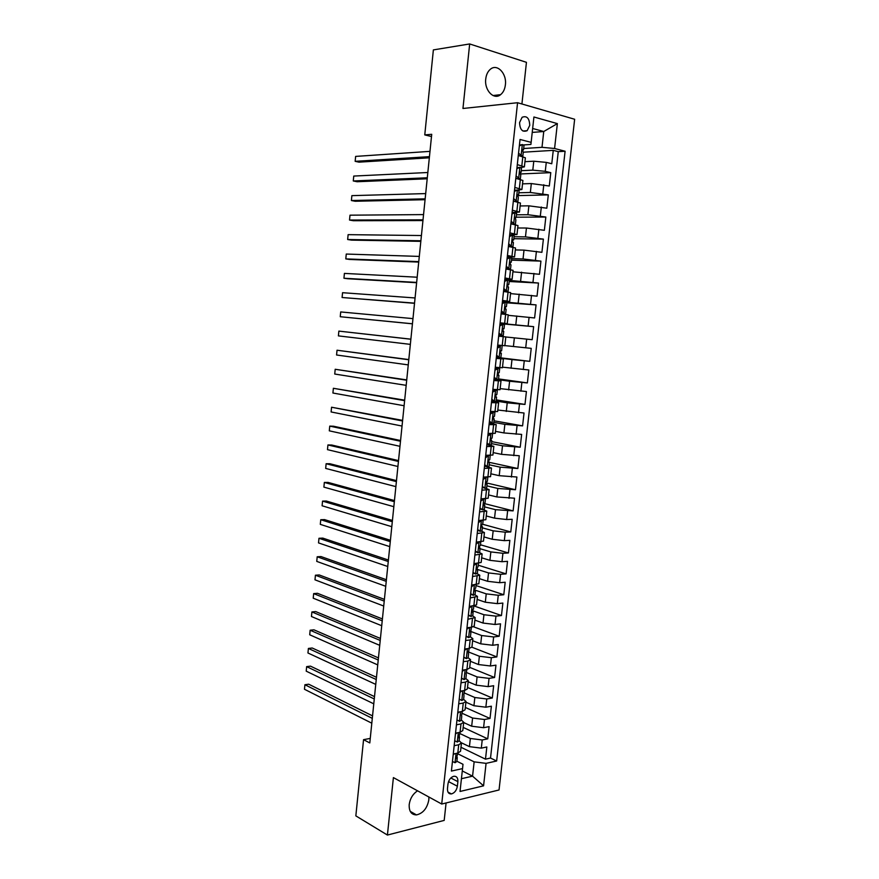 <?xml version="1.0" encoding="UTF-8"?>
<svg xmlns="http://www.w3.org/2000/svg" width="879" height="879" viewBox="0 0 879 879"><rect width="100%" height="100%" fill="white"/><g stroke="black" fill="none" stroke-linecap="round" stroke-linejoin="round"><path stroke-width="1.32" d="M485.746 78.956C484.208 90.284 493.899 100.371 500.569 94.679C503.238 92.537 504.843 89.262 505.381 84.867C506.963 73.627 497.228 63.266 490.416 69.221C487.834 71.386 486.274 74.627 485.746 78.956M417.558 790.814C412.91 793.891 410.119 798.473 409.196 804.56C408.922 811.339 411.339 814.789 416.47 814.91C423.052 813.361 427.172 808.339 428.831 799.846L428.875 797.011M519.566 122.577C519.928 129.729 522.456 132.432 527.147 130.696L529.751 125.367C529.4 118.193 526.862 115.501 522.137 117.27L519.566 122.577M521.917 103.986L526.444 62.321L469.672 43.95L433.369 49.905L424.766 134.894L431.501 136.553M499.041 789.968L574.646 119.258L517.566 102.722L441.719 804.032L499.041 789.968M441.719 804.032L393.396 777.596L387.419 835.05L444.192 820.404L446.082 802.966M461.453 742.81L469.441 746.645L481.318 748.139L486.845 746.974L485.483 759.159L460.992 747.282M459.893 733.547L470.331 738.481L482.219 739.975L487.746 738.843L463.156 727.394M487.746 738.843L489.109 726.625L483.582 727.702L471.682 726.219L463.683 722.538M465.914 702.189L473.935 705.727L485.856 707.199L491.383 706.2L490.021 718.462L465.332 707.452M468.144 681.774L476.198 685.159L488.142 686.62L493.657 685.719L492.295 698.014L467.518 687.444M470.375 661.283L478.462 664.535L490.427 665.974L495.954 665.161L494.58 677.5L469.716 667.37M472.627 640.725L480.736 643.835L492.723 645.263L498.25 644.527L496.866 656.91L471.913 647.219M474.88 620.102L483.021 623.057L495.031 624.486L500.547 623.837L499.173 636.264L473.495 626.782M477.132 599.412L485.307 602.214L497.338 603.631L502.865 603.071L501.469 615.542L474.144 605.983M479.407 578.657L487.614 581.305L499.657 582.711L505.183 582.239L503.788 594.742L476.022 585.568M481.681 557.824L489.911 560.33L501.986 561.714L507.513 561.329L506.117 573.888L478.242 565.208M483.966 536.926L492.229 539.266L504.326 540.651L509.842 540.354L508.447 552.957L480.472 544.771M486.252 515.951L494.547 518.149L506.667 519.522L512.182 519.313L510.776 531.949L482.692 524.28M488.548 494.91L496.877 496.954L514.534 498.195L513.127 510.875L483.857 503.436M490.856 473.792L499.217 475.682L516.896 477.011L515.479 489.735L485.801 482.758M493.174 452.608L501.568 454.344L519.269 455.751L517.841 468.518L489.449 462.387M495.492 431.358L503.92 432.929L521.643 434.413L520.214 447.224L491.713 441.621M497.822 410.032L524.027 413.009L522.587 425.865L493.987 420.788M500.162 388.628L526.411 391.54L524.983 404.428L496.261 399.879M502.502 367.158L528.817 369.982L527.367 382.925L498.547 378.904M504.854 345.612L531.224 348.359L529.773 361.346L496.371 357.324M505.799 336.976L532.18 339.69L533.641 326.658L500.03 323.637M508.161 315.319L534.608 317.956L536.058 304.892L506.842 302.815M510.534 293.597L537.036 296.157L538.486 283.038L509.172 281.511M512.918 271.798L539.464 274.281L540.937 261.118L511.501 260.14M515.314 249.933L524.005 250.13L541.914 252.328L543.387 239.11L513.83 238.703M517.709 227.98L526.444 228.024L544.365 230.298L545.837 217.036L516.182 217.19M520.115 205.961L528.883 205.829L546.826 208.191L548.309 194.885L517.072 195.632M522.522 183.854L531.323 183.557L549.298 186.007L550.781 172.658L519.632 173.987M517.313 164.593L524.378 166.878L520.731 167.548M514.83 187.425L521.906 189.512L517.786 190.062M515.193 190.128L514.534 190.15M512.358 210.191L519.445 212.07L512.105 212.498M509.897 232.869L516.984 234.539L509.688 234.759M507.436 255.47L514.545 256.943L507.271 256.954M504.986 277.984L512.105 279.258L504.876 279.072M502.546 300.42L509.677 301.497L502.48 301.101M500.118 322.791L507.26 323.659L500.096 323.065M496.25 358.401L503.403 358.962L496.294 358.05M493.844 380.552L500.997 380.926L493.921 379.805M491.449 402.637L498.613 402.813L491.57 401.494M489.054 424.634L496.228 424.623L489.218 423.118M486.669 446.565L493.855 446.356L486.878 444.653M484.296 468.419L491.493 468.024L484.549 466.123M481.934 490.185L489.131 489.603L485.417 488.284M482.769 487.647L482.219 487.515M479.571 511.886L486.779 511.117L483.516 509.776M477.22 533.509L484.439 532.553L481.472 531.169M474.88 555.056L482.11 553.924L479.341 552.473M472.55 576.536L479.78 575.218L477.143 573.701M470.221 597.929L477.462 596.434L474.924 594.83M467.914 619.255L475.154 617.585L472.682 615.893M465.595 640.516L470.133 639.934L472.847 638.659L470.419 636.868M463.299 661.689L467.837 661.052L470.562 659.657L468.155 657.778M461.003 682.807L465.54 682.082L468.265 680.588L465.881 678.61L466.299 674.731M458.717 703.837L463.255 703.057L465.991 701.453L463.618 699.365M456.443 724.801L460.981 723.944L463.716 722.241L461.365 720.055M370.257 738.415L363.554 739.668L369.795 742.942L431.721 134.311L424.766 134.894M457.377 786.222L457.882 781.64C458.025 777.915 456.684 776.113 453.861 776.256C450.718 777.223 448.762 779.783 447.982 783.936L447.477 788.551C447.334 792.232 448.653 794.023 451.421 793.924C454.597 792.979 456.586 790.408 457.377 786.222L448.532 781.607M523.51 144.947L530.905 144.442L531.136 142.365L520.038 139.464L451.41 771.07L462.541 768.598L463.002 764.29L456.871 761.236M531.136 142.365L533.916 116.995L557.363 123.609L554.583 148.496L565.098 151.243L496.646 761.005L486.076 763.357L483.571 785.837L460.036 791.463L462.541 768.598M521.247 170.68L532.795 170.152L545.277 171.328L550.781 172.658M524.95 161.681L533.784 161.209L532.795 170.152M518.841 192.776L530.345 192.479L548.309 194.885M516.445 214.795L527.905 214.718L545.837 217.036M514.05 236.737L525.466 236.88L543.387 239.11M511.666 258.602L523.038 258.964L540.937 261.118M509.293 280.39L538.486 283.038M502.403 301.794L536.058 304.892M500.063 323.351L533.641 326.658M496.327 357.687L511.985 359.577L511.029 368.246M494.009 379.058L509.6 381.244L508.644 389.88M496.13 401.055L507.227 402.835L506.282 411.449M493.811 422.37L504.865 424.348L503.92 432.929M491.493 443.598L502.502 445.785L501.568 454.344M489.185 464.771L500.151 467.156L499.217 475.682M486.889 485.856L497.811 488.449L496.877 496.954M484.604 506.886L495.481 509.677L494.547 518.149M482.318 527.829L493.163 530.828L492.229 539.266M480.044 548.716L490.845 551.913L489.911 560.33M477.769 569.526L488.526 572.921L487.614 581.305M475.165 590.15L486.23 593.863L485.307 602.214M472.023 610.509L483.933 614.729L483.021 623.057M469.99 631.166L481.648 635.528L480.736 643.835M468.188 651.855L479.374 656.261L478.462 664.535M466.419 672.501L477.099 676.918L476.198 685.159M464.31 692.949L474.836 697.508L473.935 705.727M462.101 713.287L472.583 718.033L471.682 726.219M454.168 745.7L458.706 744.766L461.453 742.964L459.113 740.678M485.483 759.159L490.515 758.05L558.264 151.649L553.265 150.353L523.115 152.21M533.784 161.209L546.277 162.384L551.77 163.747L553.265 150.353M529.773 361.346L511.985 359.577M527.367 382.925L509.6 381.244M524.983 404.428L507.227 402.835M522.587 425.865L504.865 424.348M520.214 447.224L502.502 445.785M517.841 468.518L500.151 467.156M515.479 489.735L497.811 488.449M513.127 510.875L495.481 509.677M510.776 531.949L505.26 532.202L493.163 530.828M508.447 552.957L502.92 553.298L490.845 551.913M506.117 573.888L500.59 574.317L488.526 572.921M503.788 594.742L498.272 595.27L486.23 593.863M501.469 615.542L495.954 616.146L483.933 614.729M499.173 636.264L493.646 636.956L481.648 635.528M496.866 656.91L491.35 657.701L479.374 656.261M494.58 677.5L489.054 678.368L477.099 676.918M492.295 698.014L486.768 698.97L474.836 697.508M490.021 718.462L484.494 719.505L472.583 718.033M453.267 754.039L457.805 753.083L460.552 751.237L461.442 743.118M455.531 733.174L460.069 732.284L462.815 730.537L463.705 722.384M457.805 712.232L462.343 711.419L465.079 709.782L465.98 701.596M460.091 691.224L464.628 690.476L467.353 688.949L468.254 680.72M462.376 670.15L466.914 669.468L469.639 668.04L470.54 659.777M464.672 648.999L469.21 648.394L471.935 647.065L472.836 638.769M466.98 627.771L471.518 627.243L474.231 626.024L475.143 617.684M469.298 606.477L476.539 604.906L477.451 596.533M471.616 585.106L478.846 583.711L479.769 575.305M473.946 563.659L481.176 562.45L482.099 554.001M476.286 542.134L483.505 541.112L484.428 532.63M478.637 520.544L485.845 519.709L486.768 511.182M480.989 498.876L488.186 498.217L489.12 489.669M483.351 477.132L490.548 476.66L491.482 468.067M485.724 455.311L492.91 455.036L493.844 446.4M488.098 433.424L495.273 433.325L496.228 424.656M490.493 411.449L497.657 411.548L498.613 402.835M492.888 389.397L500.041 389.694L500.997 380.937M495.284 367.268L502.436 367.752L503.403 358.973M497.701 345.062L504.843 345.744L505.81 336.921L498.668 336.163M507.26 323.659L508.227 314.803L501.096 313.847M509.677 301.486L510.644 292.608L503.524 291.454L508.095 291.323L508.556 287.103L507.897 286.917L507.82 284.356L508.853 284.444L507.655 284.521M512.105 279.236L513.083 270.336L505.963 268.985L507.513 268.732M514.545 256.91L515.523 247.988L508.414 246.439M516.995 234.506L517.973 225.562L510.875 223.804M519.445 212.015L520.434 203.06L513.347 201.093M521.917 189.457L522.895 180.47L515.819 178.305M524.389 166.812L525.367 157.802L518.302 155.429M462.288 770.949L472.561 776.157L474.144 761.851L486.076 763.357M457.684 753.753L474.144 761.851M387.419 835.05L355.841 815.877L363.554 739.668M469.672 43.95L462.958 108.48L517.566 102.722M461.431 778.717L472.561 776.157L483.571 785.837M532.234 132.41L543.749 131.509L532.663 128.488M523.664 148.518L542.002 147.32L543.749 131.509L557.363 123.609M490.515 758.05L496.646 761.005M558.264 151.649L565.098 151.243M554.583 148.496L542.002 147.32M452.454 761.478L455.091 762.73L456.838 761.489L457.256 757.687M454.531 753.764L453.179 754.863M372.553 715.891L308.705 684.203L304.914 684.741L372.3 718.363M304.475 689.268L304.914 684.741L304.475 689.268L371.806 723.197M457.761 753.094L456.498 758.478L457.267 757.577L456.487 756.226M457.344 742.052L454.707 740.766L457.344 742.052L459.091 740.876L459.508 737.052M456.959 732.888L455.432 734.108M374.509 696.618L310.452 666.128L306.65 666.623L374.267 698.97M306.222 671.16L306.65 666.623L306.222 671.16L373.773 703.826M460.025 732.295L458.772 737.8L459.519 736.954L458.684 735.602M456.97 719.945L459.607 721.296L461.343 720.198L461.761 716.352M459.607 721.296L456.959 720.044M459.398 711.946L457.695 713.287M376.476 677.291L312.199 647.999L308.397 648.449L376.245 679.522M307.958 652.998L308.397 648.449L307.958 652.998L375.751 684.389M462.299 711.43L461.552 715.715M459.234 699.08L461.871 700.475L463.607 699.442L464.024 695.575M461.871 700.475L459.223 699.234M461.849 690.938L459.959 692.388M378.453 657.899L313.946 629.814L310.144 630.221L378.234 660.008M309.716 634.781L310.144 630.221L309.716 634.781L377.739 664.898M464.584 690.487L463.815 694.981M461.508 678.127L464.145 679.577L465.881 678.61M464.145 679.577L461.486 678.368M464.299 669.864L462.244 671.424M380.431 638.451L315.704 611.586L311.902 611.938L380.222 640.439M311.463 616.52L311.902 611.938L311.463 616.52L379.728 645.34M466.87 669.479L466.079 674.171M463.793 657.118L466.43 658.613L468.155 657.712L468.584 653.811M466.43 658.613L463.76 657.415M466.76 648.713L464.53 650.383M382.409 618.937L317.462 593.292L313.66 593.611L382.222 620.805M313.221 598.192L313.66 593.611L313.221 598.192L381.728 625.716M469.177 648.394L468.364 653.284M466.09 636.033L468.716 637.583L470.441 636.748L470.869 632.825M468.716 637.583L466.046 636.407M469.232 627.507L466.815 629.276M384.409 599.368L319.231 574.954L315.429 575.218L384.222 601.115M314.99 579.821L315.429 575.218L314.99 579.821L383.727 606.038M471.474 627.243L470.639 632.331M468.386 614.871L471.023 616.476L472.737 615.707L473.166 611.773M471.023 616.476L468.342 615.322M471.704 606.224L469.122 608.092M386.397 579.733L321 556.561L317.198 556.77L386.233 581.349M316.759 561.395L317.198 556.77L316.759 561.395L385.738 586.293M473.792 606.016L473.451 609.169L472.616 609.773L472.452 612.267L473.177 611.707L472.012 610.487M470.694 593.644L473.32 595.292L475.034 594.6L475.473 590.644M473.32 595.292L470.639 594.16M474.188 584.887L471.43 586.842M388.408 560.033L322.78 538.102L318.978 538.278L388.254 561.527M318.528 542.903L318.978 538.278L318.528 542.903L387.749 566.494M476.11 584.722L475.748 588.04L474.902 588.6L474.759 591.095L475.473 590.578L474.264 589.413M473.012 572.339L475.638 574.042L477.341 573.416L477.78 569.438M475.638 574.042L472.946 572.921M476.682 563.472L473.748 565.516M390.419 540.277L324.56 519.599L320.758 519.72L390.276 541.64M320.308 524.367L320.758 519.72L320.308 524.367L389.771 546.617M478.44 563.351L478.066 566.834L477.198 567.362L477.077 569.845L477.78 569.383L476.528 568.284M475.33 550.957L477.956 552.715L479.659 552.166L480.099 548.166M477.956 552.715L475.253 551.627M479.011 541.991L479.912 541.947M479.121 542.024L476.077 544.112M392.43 520.445L326.351 501.041L322.549 501.118L392.309 521.697M322.099 505.777L322.549 501.118L322.099 505.777L391.803 526.686M480.78 541.903L480.384 545.562L479.505 546.035L479.396 548.529L480.099 548.111L478.813 547.09M477.66 529.51L480.286 531.323L481.989 530.839L482.428 526.818L481.121 525.829M480.286 531.323L477.583 530.246M480.978 520.456L482.89 520.39M481.461 520.588L478.407 522.642M394.462 500.569L328.142 482.428L324.34 482.45L394.341 501.678M323.89 487.12L324.34 482.45L323.89 487.12L393.836 506.689M483.131 520.379L482.714 524.214L481.813 524.642L481.725 527.147L482.428 526.774M480 507.985L482.626 509.842L484.318 509.435L484.758 505.403M482.626 509.842L479.912 508.798M482.835 498.843L485.461 498.789L485.043 502.788L484.142 503.184L484.065 505.678L484.768 505.359L483.439 504.502M483.802 499.085L480.747 501.085M396.484 480.615L329.944 463.749L326.131 463.727L396.385 481.604M325.68 468.419L326.131 463.727L325.68 468.419L395.88 486.625M482.351 486.384L484.977 488.295L486.658 487.966L487.098 483.911M484.977 488.295L482.252 487.274M484.549 477.132L487.79 477.121M486.153 477.495L483.098 479.462M483.296 477.616L484.054 477.132M398.528 460.596L331.746 445.027L327.933 444.95L398.44 461.453M327.482 449.652L327.933 444.95L327.482 449.652L397.923 466.496M487.834 477.231L487.384 481.285L486.472 481.637L486.406 484.142L487.109 483.868L485.779 483.109M484.703 464.705L487.329 466.683L489.01 466.408L489.449 462.343M487.329 466.683L484.593 465.672M485.647 455.981L487.351 455.333M486.537 455.421L489.79 455.366M488.504 455.838L485.461 457.761M400.571 440.522L333.548 426.238L329.746 426.117L400.494 441.247M329.295 430.831L329.746 426.117L329.295 430.831L399.978 446.312M490.185 455.641L489.746 459.717L488.801 460.025L488.768 462.53L489.46 462.31L488.142 461.651M487.065 442.961L489.691 444.983L491.372 444.796L491.811 440.698M489.691 444.983L486.955 443.994M488.01 434.281L489.262 433.457M488.9 433.732L491.526 433.523M490.878 434.105L487.823 435.995M402.615 420.382L331.559 407.23L402.56 420.975M331.108 411.954L331.559 407.23L331.108 411.954L402.044 426.051M492.548 433.973L492.097 438.072L491.152 438.335L491.13 440.84L491.811 440.676L490.526 440.115M489.438 421.129L492.064 423.217L493.734 423.096L494.185 418.986M492.064 423.217L489.317 422.25M490.372 412.493L492.075 411.921L490.625 411.449M491.262 411.965L494.921 412.218L492.888 411.559M493.251 412.295L490.196 414.141M404.67 400.176L333.372 388.287L404.626 400.637M332.921 393.023L333.372 388.287L332.921 393.023L404.109 405.735M494.921 412.24L494.47 416.349L493.504 416.569L493.504 419.085L494.185 418.964L492.954 418.514M491.811 399.231L494.437 401.362L496.108 401.318L496.558 397.187L495.404 396.836M494.437 401.362L491.691 400.428M492.745 390.639L494.448 390.111L492.855 389.705M493.635 390.111L497.294 390.408L493.372 389.43M495.635 390.419L492.581 392.221M406.735 379.904L335.196 369.279L406.702 380.233M334.745 374.036L335.196 369.279L334.745 374.036L406.186 385.343M497.294 390.419L496.844 394.561L495.877 394.726L495.877 397.242L496.558 397.176M494.207 377.256L496.822 379.442L498.492 379.475L498.942 375.322L497.888 375.08M496.822 379.442L494.064 378.53M495.13 368.708L496.833 368.224L495.218 367.916M496.02 368.191L499.679 368.521L495.24 367.697M498.019 368.455L494.965 370.213M408.801 359.566L337.031 350.227L408.779 359.764M336.569 354.995L337.031 350.227L336.569 354.995L408.263 364.895M499.679 368.532L499.228 372.685L498.239 372.806L498.272 375.333L498.942 375.311M496.602 355.204L499.217 357.445L500.876 357.555L501.338 353.38L500.437 353.237M499.217 357.445L496.448 356.544M497.107 357.105L496.404 357.006M497.525 346.7L499.217 346.26L497.591 346.062M498.415 346.194L497.602 346.007M500.426 346.414L497.371 348.139M410.878 339.162L338.865 331.108L410.878 339.228M338.404 335.888L338.865 331.108L338.404 335.888L410.35 344.37M502.074 346.568L501.623 350.743L500.623 350.809L500.667 353.347L501.338 353.38M499.008 333.064L501.623 335.371L503.271 335.547L498.778 335.13L500.415 335.262L498.854 334.492M501.623 335.371L499.613 335.163M499.92 324.604L504.48 324.527L504.019 328.713L503.019 328.735L503.063 331.273L503.733 331.361L503.271 335.547M500.711 324.175L499.975 324.131M502.832 324.307L499.777 325.977M412.449 323.78L340.25 316.726L340.711 311.935L412.965 318.627M503.151 328.658L504.019 328.713M412.438 323.824L340.25 316.726L340.711 311.935M501.415 310.858L504.041 313.221L505.678 313.473L501.151 313.331M504.041 313.221L501.173 313.133M502.327 302.442L506.886 302.409L506.436 306.606L505.414 306.584L505.48 309.133L506.139 309.276L505.689 313.473M502.942 302.123L502.37 302.112M505.249 302.112L502.195 303.749M502.019 313.056L501.25 312.364M414.547 303.134L342.096 297.509L342.557 292.696L415.075 297.959M505.37 306.617L506.436 306.617M414.525 303.31L342.096 297.509L342.557 292.696M503.843 288.576L506.458 290.982L508.095 291.323M506.458 290.982L503.568 291.081M504.744 280.203L509.304 280.214L508.853 284.422M507.666 279.841L504.612 281.434M504.425 290.861L503.667 290.158M416.657 282.412L343.942 278.236L344.403 273.402L417.184 277.215M416.624 282.719L347.754 278.742L343.942 278.236L344.403 273.402M506.271 266.205L508.886 268.677L510.523 269.095L508.095 269.326M508.886 268.677L507.502 268.831M507.227 257.855L511.732 257.943L511.281 262.162M510.106 257.492L507.051 259.041M506.853 268.6L506.084 267.875M418.767 261.623L345.799 258.898L346.26 254.053L419.305 256.415M509.974 262.36L511.27 262.184L510.238 262.052L510.325 264.612L510.985 264.854L510.523 269.073M418.723 262.074L349.611 259.459L345.799 258.898L346.26 254.053M508.71 243.758L511.325 246.296L512.951 246.779L511.688 247.01M511.325 246.296L509.413 246.614M509.611 235.484L514.171 235.594L513.71 239.824M512.545 235.067L509.49 236.572M509.282 246.252L508.512 245.516M420.887 240.769L347.655 239.506L348.128 234.649L421.426 235.539M512.325 240.121L513.71 239.846L512.666 239.67L512.765 242.241L513.413 242.538L512.951 246.757M420.832 241.351L351.479 240.121L347.655 239.506L348.128 234.649M511.149 221.244L514.841 224.574M513.765 223.826L512.501 224.123M512.05 213.004L516.621 213.168L516.16 217.41M514.995 212.564L511.941 214.026M511.721 223.826L510.952 223.068M423.019 219.838L349.523 220.047L349.996 215.179L423.557 214.597M514.698 217.816L516.149 217.443L515.094 217.201L515.863 220.135L515.402 224.365M422.953 220.563L353.347 220.717L349.523 220.047L349.996 215.179M513.611 198.632L517.731 202.027M516.226 201.28L514.391 201.313M514.501 190.457L517.456 189.985L519.071 190.666L518.61 194.918M517.456 189.985L514.402 191.402M514.105 201.258L513.402 200.555M425.161 198.852L351.402 200.533L351.875 195.643L425.689 193.589M517.105 195.435L518.599 194.951L517.544 194.655L518.313 197.654L517.841 201.895M425.073 199.709L355.215 201.258L351.402 200.533L351.875 195.643M516.072 175.954L520.302 179.338L520.764 175.097L519.994 172.031L521.06 172.383L519.544 172.965M518.687 178.657L517.555 178.701M516.962 167.812L519.918 167.318L521.533 168.087L521.071 172.339M519.918 167.318L516.863 168.691M427.304 177.789L353.281 180.964L353.754 176.064L427.842 172.504M427.194 178.789L357.105 181.733L353.281 180.964L353.754 176.064M518.544 153.188L522.609 156.506M521.159 155.957L520.555 155.99M519.423 145.101L522.401 144.574L524.005 145.42L523.543 149.683M522.401 144.574L519.346 145.903M429.446 156.649L355.16 161.329L355.632 156.407L429.985 151.364M521.994 150.419L523.532 149.738L522.456 149.331L523.236 152.452L522.785 156.55M429.337 157.802L358.984 162.154L355.16 161.329L355.632 156.407M531.323 183.557L530.345 192.479M528.883 205.829L527.905 214.718M526.444 228.024L525.466 236.88M524.005 250.13L523.038 258.964M521.588 272.171L520.621 280.972M519.17 294.135L518.203 302.903M516.764 316.022L515.808 324.758M514.369 337.844L513.413 346.546M470.331 738.481L469.441 746.645M482.219 739.975L481.318 748.139M546.277 162.384L545.277 171.328M543.793 184.744L542.804 193.666M541.321 207.026L540.332 215.915M538.86 229.232L537.882 238.088M536.41 251.361L535.432 260.184M533.96 273.413L532.982 282.203M531.52 295.388L530.553 304.156M529.092 317.286L528.125 326.021M526.675 339.107L525.708 347.82M524.258 360.862L523.302 369.543M521.862 382.53L520.895 391.188M519.467 404.131L518.511 412.756M517.072 425.667L516.127 434.248M514.698 447.114L513.754 455.674M512.325 468.496L511.38 477.033M509.963 489.801L509.018 498.305M507.612 511.04L506.667 519.522M505.26 532.202L504.326 540.651M502.92 553.298L501.986 561.714M500.59 574.317L499.657 582.711M498.272 595.27L497.338 603.631M495.954 616.146L495.031 624.486M493.646 636.956L492.723 645.263M491.35 657.701L490.427 665.974M489.054 678.368L488.142 686.62M486.768 698.97L485.856 707.199M484.494 719.505L483.582 727.702M458.706 744.766L457.805 753.083M460.981 723.944L460.069 732.284M463.255 703.057L462.343 711.419M465.54 682.082L464.628 690.476M467.837 661.052L466.914 669.468M470.133 639.934L469.21 648.394M472.441 618.761L471.518 627.243M474.759 597.5L473.836 606.016M477.088 576.174L476.154 584.711M479.418 554.77L478.484 563.34M481.758 533.3L480.824 541.893M484.109 511.754L483.175 520.379M486.472 490.13L485.527 498.789M488.834 468.43L487.889 477.121M491.207 446.653L490.251 455.377M493.591 424.81L492.636 433.556M495.976 402.879L495.02 411.658M498.382 380.882L497.415 389.683M500.788 358.797L499.821 367.642M503.206 336.646L502.228 345.513M505.623 314.407L504.656 323.307M508.062 292.092L507.084 301.025M510.501 269.699L509.523 278.665M512.951 247.23L511.963 256.228M515.402 224.683L514.424 233.715M517.874 202.06L516.885 211.114M520.346 179.349L519.357 188.436M522.829 156.55L521.84 165.681M450.817 777.981L457.882 781.64M456.025 753.457L455.025 762.697M458.3 732.636L457.278 742.019M460.574 711.737L459.53 721.263M462.848 690.773L461.805 700.442M465.145 669.732L464.079 679.544M467.441 648.625L466.353 658.58M469.749 627.441L468.65 637.539M472.056 606.191L470.946 616.432M474.385 584.865L473.254 595.248M476.715 563.461L475.561 573.998M479.044 542.079L477.89 552.671M481.373 520.643L480.22 531.268M483.714 499.14L482.56 509.798M486.065 477.55L484.9 488.241M488.427 455.893L487.252 466.628M490.79 434.16L489.614 444.928M493.163 412.35L491.987 423.151M495.547 390.463L494.372 401.307M497.943 368.499L496.756 379.387M500.338 346.469L499.151 357.379M502.744 324.351L501.557 335.306M505.161 302.156L503.964 313.155M507.59 279.885L506.381 290.916M510.018 257.536L508.809 268.611M512.457 235.111L511.248 246.219M514.907 212.608L513.699 223.76M517.368 190.018L516.149 201.214M519.841 167.351L518.621 178.58M522.313 144.606L521.093 155.88M493.02 95.547L500.569 94.679M410.24 811.361L416.47 814.91M522.95 131.026L527.147 130.696M447.993 792.1L451.421 793.924"/></g></svg>
